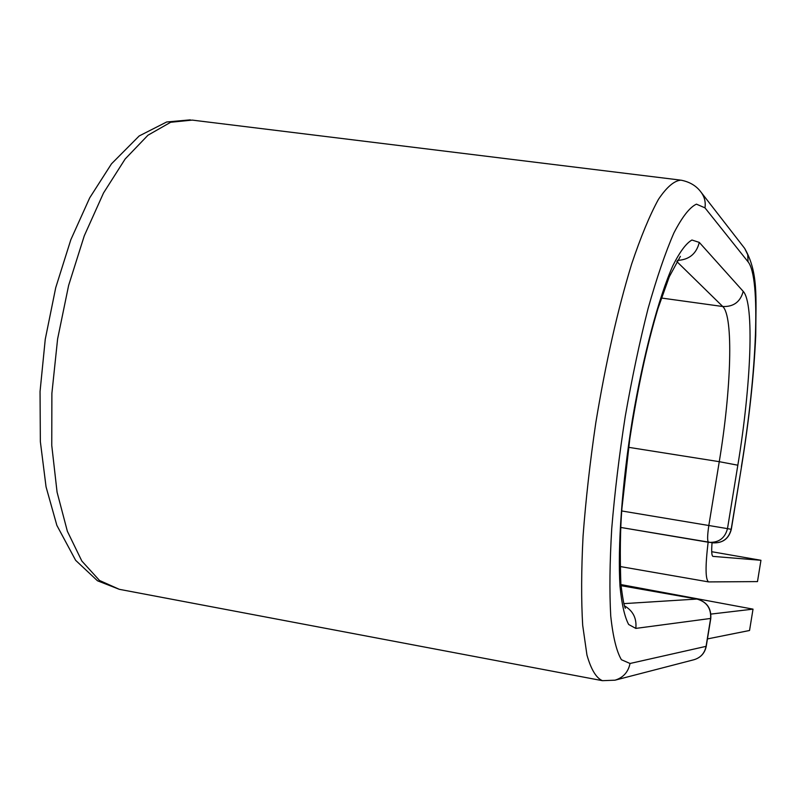 <?xml version="1.0" encoding="UTF-8"?>
<svg xmlns="http://www.w3.org/2000/svg" width="801" height="801" viewBox="0 0 801 801"><rect width="100%" height="100%" fill="white"/><g stroke="black" fill="none" stroke-linecap="round" stroke-linejoin="round"><path stroke-width="1.2" d="M711.709 551.709L760.95 560.289L757.486 581.596L708.645 581.916C705.391 579.814 705.22 566.567 708.124 542.197M760.95 560.289L712.95 556.385C711.658 555.804 711.358 551.248 712.059 542.728M707.443 638.918L749.546 630.487L753.02 609.14L620.905 584.57M710.928 614.087L753.02 609.14M624.43 605.816C633.06 610.823 636.855 618.352 635.814 628.405L628.665 624.49C624.65 616.98 621.766 604.294 620.004 586.432C617.531 546.763 622.027 483.964 632.42 419.434C643.303 355.143 658.662 297.571 672.9 265.612C679.859 251.744 686.207 243.214 691.944 240.02L699.293 242.403L743.208 291.364C754.542 303.369 751.138 384.931 737.831 465.211L719.258 461.676L708.825 525.466C707.343 535.458 707.243 541.055 708.505 542.267L620.695 527.438L713.09 542.868C722.792 543.198 728.87 538.693 731.313 529.341L731.173 529.311C728.73 538.673 722.702 543.188 713.09 542.868M701.105 192.27C696.459 185.892 689.751 181.857 680.97 180.165C674.282 180.605 666.762 187.013 658.422 199.389C649.721 215.289 640.8 236.836 631.649 264.02C617.691 309.637 605.736 362.573 595.794 422.818C590.017 462.207 585.771 499.984 583.058 536.169C581.306 570.412 581.186 600.109 582.687 625.281L586.953 655.058C591.078 669.516 596.234 678.057 602.442 680.68L614.998 680.189C623.228 677.666 628.234 672.089 630.047 663.478L621.416 659.734C616.53 651.423 612.965 636.825 610.732 615.959C609.391 591.629 609.731 562.482 611.734 528.54C614.717 492.585 619.233 455.178 625.261 416.33C632.019 377.832 639.619 341.927 648.059 308.605C656.73 277.857 665.341 252.625 673.911 232.921C682.192 216.901 689.691 207.309 696.419 204.145L704.97 207.849C705.821 202.052 704.53 196.856 701.105 192.27L744.69 248.43C758.327 272.33 755.954 296.32 755.733 335.519C753.951 375.319 749.205 419.093 741.506 466.833L731.173 529.311L727.488 528.63C725.015 538.112 718.908 542.688 709.165 542.357L708.505 542.267M621.736 510.958L727.488 528.63L737.831 465.211M743.208 291.364C740.384 301.877 733.566 306.923 722.752 306.513C733.666 316.505 731.263 389.476 719.258 461.676L628.595 447.318M744.69 248.43L747.754 254.728L748.044 261.797C761.12 277.717 756.815 373.476 741.376 466.743M676.785 261.506L722.752 306.513L661.346 298.012M704.97 207.849L748.044 261.797M699.293 242.403C696.409 253.807 689.13 259.804 677.466 260.385M602.012 680.6L119.299 589.316L99.494 580.455L81.842 561.04L67.374 531.303L57.081 492.204L51.755 445.436L51.885 393.391L57.602 338.983L68.626 285.426L84.265 235.834L103.519 192.981L125.166 158.978L147.965 135.209L170.663 122.273L192.22 120.1L680.079 180.055M614.998 680.189L694.026 659.714C700.625 657.691 704.64 653.246 706.061 646.397L710.617 618.502C711.248 608.279 706.682 601.791 696.9 599.048L621.005 585.661M630.047 663.478L706.242 646.307L710.787 618.432L635.814 628.405M623.809 603.634L696.99 599.048L621.005 585.651M697.07 599.078L696.99 599.048C706.822 601.801 711.418 608.259 710.787 618.432M708.645 581.916L619.984 566.497M741.506 466.833L731.313 529.341M119.299 589.316L97.462 580.765L75.644 560.33L56.871 525.396L46.057 486.878L40.35 441.601L40.05 391.529L45.257 339.264L55.72 287.699L70.828 239.719L89.722 197.817L111.489 163.825L139.184 135.96L166.648 121.992L190.298 119.86M625.361 608.339L625.201 607.969C624.029 605.716 622.577 597.706 620.855 583.939C619.884 554.242 620.234 529.04 621.926 508.315L629.786 439.038C637.416 389.286 646.787 345.852 657.901 308.755L669.326 276.675L680.369 256.35M694.026 659.714C700.725 657.651 704.8 653.185 706.242 646.307"/></g></svg>
